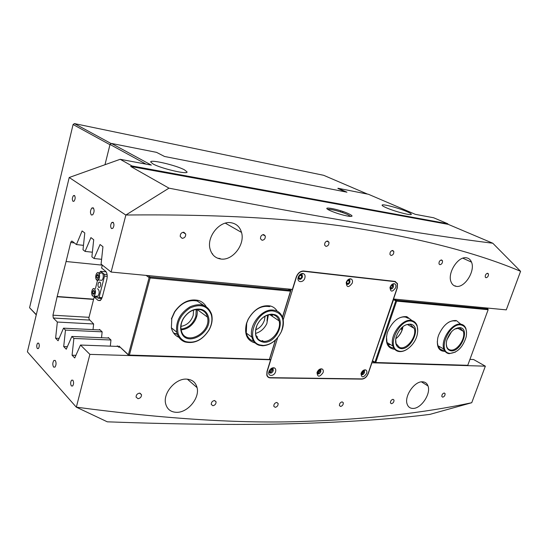 <?xml version="1.0" encoding="UTF-8"?>
<svg xmlns="http://www.w3.org/2000/svg" width="548" height="548" viewBox="0 0 548 548"><rect width="100%" height="100%" fill="white"/><g stroke="black" fill="none" stroke-linecap="round" stroke-linejoin="round"><path stroke-width="0.82" d="M300.825 275.329C299.551 275.541 298.948 276.356 299.023 277.774L299.838 278.494C301.119 278.281 301.722 277.459 301.64 276.048L300.825 275.329M348.501 280.549C347.288 280.788 346.72 281.59 346.809 282.96L347.521 283.576C348.734 283.337 349.295 282.535 349.206 281.165L348.501 280.549M392.108 285.33C390.957 285.583 390.423 286.371 390.512 287.693L391.135 288.221L392.724 285.857L392.108 285.33M363.139 371.229L361.557 373.476L362.214 373.983L363.79 371.736L363.139 371.229M319.368 370.297L317.689 372.585L318.429 373.174L320.107 370.88L319.368 370.297M271.616 369.284L269.828 371.613L270.678 372.291L272.459 369.962L271.616 369.284M329.944 210.521C319.094 205.493 338.835 209.021 348.871 213.836C353.241 216.001 353.09 216.796 348.412 216.213C342.432 215.117 336.472 213.309 330.526 210.795L329.944 210.521M350.693 216.439L347.843 214.665C342.068 211.891 329.464 208.555 327.862 209.398M139.576 393.128C137.274 393.553 136.109 394.889 136.082 397.129L138.041 398.691C140.343 398.252 141.507 396.916 141.521 394.683L139.576 393.128M214.439 400.533C212.302 400.999 211.247 402.307 211.261 404.451L212.898 405.726C215.035 405.253 216.09 403.945 216.07 401.8L214.439 400.533M392.998 399.314C391.231 399.841 390.388 401.061 390.471 402.965L391.464 403.705C393.231 403.164 394.074 401.944 393.985 400.047L392.998 399.314M444.229 392.998C442.558 393.539 441.77 394.731 441.859 396.567L442.709 397.184C444.373 396.636 445.161 395.45 445.072 393.615L444.229 392.998M276.747 402.444C274.747 402.938 273.767 404.212 273.808 406.28L275.206 407.342C277.206 406.842 278.185 405.561 278.137 403.499L276.747 402.444M342.137 401.855C340.267 402.369 339.37 403.616 339.438 405.595L340.596 406.465C342.466 405.938 343.363 404.691 343.295 402.718L342.137 401.855M183.82 232.236C181.361 232.462 180.169 233.893 180.244 236.524L182.142 238.325C184.601 238.085 185.786 236.654 185.704 234.023L183.82 232.236M263.766 234.578C261.464 234.859 260.389 236.277 260.519 238.832L262.067 240.277C264.369 239.983 265.444 238.558 265.301 236.01L263.766 234.578M441.578 259.958C439.695 260.382 438.845 261.704 439.023 263.931L439.921 264.705C441.804 264.273 442.654 262.951 442.469 260.732L441.578 259.958M487.651 273.281C485.891 273.747 485.096 275.028 485.268 277.117L486.028 277.761C487.789 277.288 488.583 276.014 488.412 273.918L487.651 273.281M327.656 241.024C325.498 241.36 324.505 242.757 324.669 245.209L325.964 246.388C328.115 246.045 329.108 244.648 328.937 242.195L327.656 241.024M392.724 250.477C390.724 250.868 389.813 252.224 389.991 254.56L391.046 255.498C393.046 255.101 393.957 253.738 393.772 251.409L392.724 250.477M93.167 207.781L91.811 208.021C90.18 210.596 90.036 212.932 91.372 215.015L92.742 214.782C94.372 212.186 94.516 209.857 93.167 207.781M55.252 360.454L53.889 360.447C52.553 362.639 52.457 364.858 53.601 367.091L54.971 367.112C56.307 364.906 56.403 362.687 55.252 360.454M113.087 222.283L111.813 222.495C110.381 224.742 110.271 226.762 111.484 228.571L112.772 228.358C114.203 226.105 114.306 224.077 113.087 222.283M74.46 195.485L73.432 195.663C72.124 197.76 71.987 199.657 73.035 201.349L74.069 201.171C75.384 199.068 75.514 197.17 74.46 195.485M38.655 343.158L37.62 343.158C36.538 344.945 36.449 346.754 37.346 348.562L38.387 348.576C39.47 346.774 39.559 344.966 38.655 343.158M72.85 380.189L71.583 380.175C70.418 382.072 70.35 383.997 71.377 385.95L72.658 385.977C73.822 384.066 73.884 382.134 72.85 380.189L71.583 380.175M386.23 207.726C383.525 206.534 382.148 205.692 382.1 205.199C381.641 203.527 398.451 207.884 406.911 211.61C409.774 212.85 411.233 213.727 411.308 214.254C411.932 215.974 394.587 211.473 386.23 207.726M184.464 169.846C176.161 165.277 150.056 159.153 150.686 161.989L152.988 163.934C161.043 168.551 188.067 174.853 187.053 171.949L184.464 169.846M231.249 222.769C219.727 220.399 206.466 236.77 210.076 249.018C211.74 254.854 215.323 258.183 220.837 259.019C232.571 260.91 245.271 244.511 241.524 232.414C239.914 226.961 236.489 223.748 231.249 222.769M466.485 257.82C458.142 255.909 447.141 273.082 451.059 281.905C452.107 284.549 453.867 286.035 456.34 286.371C464.807 287.933 475.472 270.904 471.513 262.143C470.513 259.663 468.835 258.218 466.485 257.82M186.334 379.106C175.401 378.476 162.948 393.087 165.599 403.561C167.058 409.267 170.784 412.192 176.792 412.329C187.896 412.555 199.842 397.985 197.088 387.655C195.677 382.264 192.095 379.415 186.334 379.106M422.433 381.798C414.411 381.168 404.054 396.32 407.164 404.164C408.171 406.986 410.11 408.404 412.973 408.424C421.111 408.753 431.153 393.745 428.009 385.963C427.036 383.285 425.18 381.901 422.433 381.798M76.336 407.171L107.298 421.816C183.251 424.597 247.401 425.159 299.749 423.494C352.227 421.83 395.642 418.782 429.995 414.357L471.739 402.718C423.309 413.069 367.461 419.295 304.188 421.398C241.387 423.762 165.441 419.015 76.336 407.171L89.886 354.371L80.494 345.041L74.727 357.954L72.076 355.22L73.877 338.459L71.857 336.451L66.26 349.213L63.705 346.576L65.465 330.108L63.513 328.17L58.088 340.774L55.615 338.226L57.348 322.039L53.307 318.025L52.951 315.203L57.177 296.502L93.646 299.167M342.349 212.501L343.206 211.59L342.349 212.501M492.803 243.237L520.579 271.315C480.528 254.361 429.146 240.551 366.448 229.872C304.078 219.008 223.885 214.056 125.876 215.015L168.983 188.156C247.415 203.445 312.703 215.426 364.845 224.084C417.179 232.784 459.834 239.168 492.803 243.237L448.209 224.358L130.684 166.455L168.983 188.156M102.318 265.15L66.082 261.512L70.726 242.517L71.356 241.243L72.13 241.147L76.432 244.559L82.104 230.948L84.796 232.982L82.995 249.765L85.07 251.409L90.92 237.613L93.708 239.723L91.879 256.807L94.03 258.512L100.065 244.524L102.956 246.71L101.092 264.109L111.107 272.048L125.876 215.015M471.739 402.718L485.35 366.174L371.921 362.783L368.297 373.476C366.859 376.928 364.742 378.812 361.927 379.12L270.342 377.901C268.506 377.812 267.321 376.866 266.787 375.065L266.965 371.544L270.609 359.762L89.886 354.371M469.931 359.392L473.595 359.529L485.35 366.174M393.368 298.996L506.284 309.867L520.579 271.315M66.082 261.512L57.177 296.502M76.282 407.137L27.4 351.83L69.212 177.504L125.807 215.049M415.336 214.35L433.653 217.768L447.75 223.735L132.013 165.976L120.17 159.297L151.364 165.112L111.45 143.439L156.536 152.358L164.537 156.481L346.946 192.184L337.958 188.252L368.482 194.293L415.336 214.35M341.034 210.87L340.692 211.946M92.372 252.21L85.07 251.409M83.467 245.36L76.432 244.559M101.606 259.307L94.03 258.512M111.107 272.048L292.406 289.399L296.228 277.055C297.811 273.062 300.27 271.048 303.613 271.013L394.923 281.412L397.471 283.597L397.293 287.919L393.519 299.078M93.639 323.991L57.348 322.039M99.304 329.93L99.537 329.423L102.154 331.848L65.465 330.108M100.126 329.971L63.513 328.17M108.86 338.054L71.857 336.451M108.018 338.02L108.257 337.493L110.97 340.007L73.877 338.459M69.212 177.504L120.17 159.297M447.75 223.735L448.209 224.358M130.684 166.455L132.013 165.976M146.001 164.112L110.025 144.453L111.45 143.439M36.264 314.867L29.571 307.729L73.076 124.519L109.963 144.699L104.983 164.722L110.025 144.453M117.909 346.418L80.494 345.041M270.609 359.762L269.554 358.988M57.458 296.769L93.592 299.4M75.898 355.33L72.076 355.22M67.363 346.699L63.705 346.576M59.122 338.369L55.615 338.226M455.45 285.933L454.388 285.809M220.022 258.498L217.679 258.224M267.602 376.675L268.205 376.901M395.622 281.843L395.272 281.473M304.859 277.987C303.38 283.282 296.434 282.576 298.235 277.274L298.489 276.603C299.674 274.356 301.222 273.336 303.119 273.541C304.846 274.151 305.428 275.63 304.859 277.987M298.516 276.774L298.461 278.295C299.701 279.994 301.01 279.624 302.386 277.192L302.441 275.665L301.366 274.596L298.516 276.774M352.268 283.083C348.624 287.919 346.61 287.707 346.226 282.432L346.315 282.179C347.405 279.816 348.884 278.706 350.768 278.85C352.35 279.411 352.85 280.823 352.268 283.083M346.274 282.289L346.309 283.494C347.439 284.987 348.631 284.597 349.898 282.323L349.953 280.768L349.014 279.857L347.295 280.473M395.649 287.748C392.238 292.358 390.375 292.194 390.073 287.255L390.108 287.152C391.121 284.755 392.532 283.611 394.348 283.706C395.807 284.227 396.238 285.577 395.649 287.748M389.964 287.638L390.066 288.234C391.094 289.55 392.197 289.145 393.361 287.015L393.43 285.446L392.601 284.659L391.436 284.933M366.639 373.448C363.29 377.99 361.427 377.983 361.043 373.428L361.07 373.339C362.18 370.832 363.694 369.674 365.598 369.886C366.818 370.407 367.167 371.592 366.639 373.448M361.016 373.503L361.091 374.003C362.112 375.27 363.221 374.839 364.42 372.715L364.489 371.359L363.804 370.633L362.851 370.722M323.087 372.613C319.518 377.38 317.498 377.339 317.025 372.496L317.1 372.291C318.299 369.763 319.902 368.64 321.902 368.907C323.21 369.475 323.608 370.708 323.087 372.613M317.141 372.174L317.176 373.113C318.285 374.537 319.484 374.12 320.786 371.852L320.854 370.517L320.087 369.688L318.71 369.927M275.589 371.708C274.199 376.716 267.253 376.62 268.965 371.585L269.171 371.03C270.493 368.557 272.185 367.496 274.24 367.852C275.644 368.462 276.096 369.749 275.589 371.708M269.52 370.345L269.26 372.126C270.472 373.736 271.787 373.332 273.192 370.914L273.26 369.612L272.397 368.66L270.267 369.345M364.002 370.715L364.304 372.633C363.557 374.243 362.612 374.88 361.461 374.565M273.26 369.612L273.082 370.825C272.226 372.667 271.096 373.346 269.698 372.852M320.854 370.517L320.669 371.77C319.874 373.483 318.84 374.147 317.58 373.75M390.553 288.885C391.662 289.132 392.56 288.488 393.238 286.953L393.43 285.446M299.078 279.172C300.434 279.555 301.496 278.877 302.263 277.124L302.441 275.665M346.857 284.248C348.083 284.556 349.055 283.891 349.775 282.254L349.953 280.768M277.678 337.623L267.171 371.551L266.999 374.935C267.513 376.668 268.65 377.572 270.417 377.661L362.002 378.901C364.708 378.606 366.749 376.798 368.126 373.476L397.129 287.906L397.293 283.748L394.841 281.645L303.537 271.267C300.318 271.301 297.954 273.24 296.434 277.076L283.179 319.874M267.225 376.147L267.767 376.462M291.221 289.282L282.528 317.361M275.541 339.952L269.637 359.043M395.156 281.699L394.765 281.391M363.091 370.537L363.845 370.619M181.224 331.773C180.004 327.492 180.73 323.019 183.402 318.367C188.567 310.915 194.663 307.942 201.685 309.449C205 310.579 207.192 312.894 208.274 316.395C213.727 332.383 185.902 348.555 181.224 331.773M207.281 316.456C206.254 313.12 204.157 310.908 200.986 309.832C194.293 308.394 188.478 311.237 183.559 318.34C181.244 322.327 180.456 326.238 181.196 330.074L181.477 331.122C185.779 346.761 211.754 332.424 207.452 317.107L207.281 316.456M173.785 333.273L177.353 334.328M178.1 333.547C179.436 337.534 181.963 340.219 185.683 341.596C194.903 343.685 202.691 339.781 209.035 329.882C211.816 324.615 212.569 319.546 211.295 314.675C207.534 305.654 200.438 303.428 190.005 307.997C180.121 314.771 176.148 323.293 178.1 333.547M211.514 314.052L211.72 314.826C212.747 319.683 211.898 324.676 209.172 329.807C202.602 340.055 194.533 344.103 184.971 341.945C181.121 340.52 178.497 337.739 177.107 333.609L176.709 332.115C175.62 321.471 180.128 312.997 190.225 306.702C200.726 302.523 207.829 304.976 211.514 314.052M196.965 309.367C197.746 313.134 197.04 316.963 194.835 320.861C191.341 326.375 186.779 329.369 181.148 329.834M268.349 314.894L266.849 323.567C264.232 328.779 260.478 332.054 255.601 333.389M271.863 314.168L274.267 314.545C286.988 317.641 277.637 343.021 264.163 342.301C255.923 340.904 253.587 335.075 257.156 324.827C260.827 318.039 265.732 314.484 271.863 314.168M263.944 341.39C272.493 341.774 281.713 329.252 279.083 320.861C278.213 317.799 276.377 315.806 273.582 314.901L271.287 314.545C265.438 314.847 260.759 318.237 257.259 324.711C255.587 328.334 255.128 331.739 255.882 334.931C257.101 339.082 259.793 341.233 263.944 341.39M272.746 310.935C256.272 309.531 244.34 340.952 259.69 344.904L263.293 345.466C271.055 344.808 277.069 340.198 281.343 331.643C285.268 319.744 282.405 312.84 272.746 310.935M262.732 345.815L258.992 345.24C255.389 343.959 253.032 341.274 251.916 337.171C248.504 325.861 261.266 309.099 272.52 310.024C277.836 310.387 281.282 313.189 282.864 318.422C283.885 322.491 283.405 326.848 281.432 331.492C277.007 340.356 270.774 345.13 262.732 345.815M271.397 314.545L271.411 315.723M256.738 336.232L256.354 336.369M256.765 337.219L257.663 336.897M272.329 316.34L272.342 314.634M446.963 339.65L451.394 331.848M451.545 331.691L446.901 339.856M460.094 327.608L460.601 327.711C470.136 329.636 460.368 352.576 450.846 350.782C446.983 349.891 445.599 346.528 446.682 340.692C449.545 332.259 454.018 327.903 460.094 327.608M446.264 343.808L446.73 346.631C447.463 348.617 448.764 349.747 450.641 350.014C457.21 351.309 466.115 337.993 463.218 331.211L459.943 328.012L454.628 329.088M461.149 324.957C449.552 322.347 437.256 350.795 448.846 353.2L449.805 353.398C457.395 352.782 462.841 347.309 466.149 336.958C467.348 330.163 465.684 326.163 461.149 324.957M455.409 352.09L449.182 353.679L448.189 353.481C446.175 352.871 444.757 351.426 443.928 349.144C440.099 340.034 452.319 322.135 460.937 324.204C463.313 324.628 464.971 326.087 465.916 328.588L466.574 332.472M439.058 346.357L438.167 346.384M438.558 347.137L440.16 346.987M395.752 338.774C398.992 336.212 401.239 332.869 402.499 328.745L402.972 326.553L402.492 328.999C401.232 333.088 398.985 336.356 395.752 338.794M411.623 324.395C421.994 327.875 409.582 352.439 399.636 348.206C395.916 346.466 394.779 342.603 396.238 336.623C399.698 327.903 404.63 323.758 411.034 324.197L411.623 324.395M395.67 339.397L396.067 343.63L399.492 347.418C406.458 350.501 417.37 336.308 414.185 328.355L410.363 324.512C408.253 323.991 405.958 324.546 403.479 326.176M412.993 321.683C400.746 315.901 385.08 347.151 398.28 350.905L398.615 351.015C404.945 353.2 414.726 344.843 417.069 335.376C418.665 328.451 417.309 323.889 412.993 321.683M407 349.343C403.739 351.412 400.718 352.063 397.944 351.309L397.595 351.193C395.389 350.378 393.854 348.686 392.985 346.11C388.785 335.369 403.801 316.381 412.843 320.902C414.884 321.751 416.322 323.368 417.144 325.745L417.747 331.177M388.025 344.671L390.45 344.576M98.661 287.399C97.654 285.734 97.743 283.994 98.935 282.179L100.017 282.097C101.031 283.754 100.942 285.494 99.75 287.323L98.661 287.399M101.805 298.489L98.119 298.215L99.065 297.42L104.524 276.11L104.25 274.274L100.558 271.294L99.366 273.096M96.133 296.495L98.119 298.215M99.065 297.42L102.133 297.653M107.237 276.363L104.524 276.11M106.141 271.822L100.558 271.294M104.25 274.274L107.107 274.541M97.517 280.357L95.414 288.632M96.174 296.091L96.791 296.55L97.887 296.221C99.64 293.221 99.62 290.755 97.832 288.83L97.455 288.796M93.777 290.372L92.811 291.132L92.544 293.146L93.228 294.413L94.188 293.653L94.462 291.632L93.777 290.372M94.427 291.563L94.229 293.344M94.194 293.276L92.544 293.146M94.249 291.248L92.811 291.132M100.181 280.158L101.942 280.316C103.195 278.788 103.572 276.802 103.058 274.377C102.524 272.89 101.777 272.514 100.825 273.24L98.9 273.055M96.688 277.678L97.551 278.459L98.421 277.206L98.434 275.171L97.571 274.397L96.701 275.658L96.688 277.678L98.01 277.802M98.434 275.699L98.345 277.315M98.352 275.808L96.701 275.658M196.198 309.442L195.883 316.292C193.156 323.861 188.204 328.122 181.025 329.074M180.943 326.382C186.895 325.327 190.985 321.676 193.204 315.408L193.567 310.045M267.616 315.107L267.013 320.909M255.676 329.828C259.916 328.04 262.848 324.793 264.472 320.08L265.054 316.223M255.21 342.993C246.99 340.685 244.072 334.191 246.449 323.505L248.086 319.381C254.128 309.072 261.608 304.62 270.527 306.017C273.404 306.846 275.61 308.551 277.165 311.141M270.527 306.017L269.465 306.606C261.026 305.284 253.957 309.49 248.258 319.224L246.71 323.121L246.271 333.102C247.443 337.335 249.929 340.048 253.724 341.253M171.38 318.895L174.497 311.894C181.278 302.421 189.224 298.591 198.321 300.414C201.746 301.455 204.356 303.51 206.144 306.585M203.623 305.339L197.246 301.037C188.649 299.324 181.141 302.941 174.744 311.887L171.798 318.491L171.38 327.814C172.456 332.396 174.97 335.568 178.922 337.328M96.975 297.228L94.194 297.023L88.892 317.826L89.098 319.292L93.639 323.971L93.023 329.622M102.332 265.095L101.586 268.02L105.586 271.219C107.189 272.938 107.607 275.699 106.833 279.501L102.373 296.845L100.585 300.277L98.099 300.42L94.194 297.023M282.446 317.141L290.488 291.152L150.138 277.973L129.39 355.07L269.376 359.474L128.862 355.447L118.978 346.055L128.39 354.734L149.118 277.637L146.124 275.404M102.154 331.848L101.517 337.739M110.97 340.007L110.306 346.137M117.039 346.384L117.293 345.85L118.69 347.144L118.978 346.055M212.165 253.772L212.638 253.827M218.727 258.588L220.481 258.793M118.69 347.144L119.916 347.185M148.111 275.589L149.974 276.98L290.282 290.269L288.214 289.002M261.451 341.041L262.793 340.568M173.648 333.081L177.264 334.081M290.488 291.152L282.48 317.217M275.404 340.082L269.376 359.474M129.39 355.07L128.862 355.447M149.974 276.98L150.138 277.973M290.646 290.735L290.282 290.269M128.801 355.248L128.39 354.734M149.118 277.637L149.727 277.446M100.353 298.386L101.387 299.276M394.43 349.268C387.422 348.24 385.032 342.822 387.258 332.999L387.525 332.177C392.279 321.238 398.718 316.073 406.828 316.662L411.466 320.128M386.491 336.451L386.998 342.479C388.21 345.904 390.484 347.74 393.813 347.987M445.168 351.446C438.708 351.254 436.27 346.665 437.845 337.664L438.551 335.308C443.113 325.033 449.031 320.107 456.306 320.539L460.601 324.019M437.256 341.685L437.886 345.685C439.085 348.809 441.256 350.33 444.407 350.261M387.888 344.445L390.046 344.329M467.766 365.304L488.145 309.709L396.622 301.119L375.743 362.523L467.766 365.304L375.154 362.817L372.263 361.262M372.756 361.276L372.517 360.714L393.717 299.092M455.957 286.179L455.025 286.07M394.245 299.146L396.396 300.318L487.905 308.983L485.734 307.901M408.274 318.34L405.78 317.176C402.89 316.518 399.766 317.34 396.416 319.635M402.15 327.238L401.52 329.649M456.306 320.539L455.272 321.025C453.093 320.532 450.696 321.053 448.086 322.594M372.517 360.714L374.921 362.249L395.779 300.852L393.272 299.482M488.145 309.709L487.905 308.983M396.396 300.318L396.622 301.119M375.743 362.523L375.154 362.817M375.236 362.66L374.921 362.249M395.779 300.852L396.3 300.701M340.472 211.877L340.815 210.795M73.076 124.519L74.425 123.595L323.676 175.312L367.53 194.102M345.391 191.882L337.897 188.45M74.425 123.595L111.23 143.603M29.571 307.729L36.319 314.641M74.391 242.935L70.726 242.517M89.975 320.101L53.307 318.025M52.951 315.203L89.023 317.319M394.841 281.645L394.252 281.336M303.537 271.267L303.044 270.986M94.003 288.659C91.776 287.816 90.721 295.598 92.996 296.119C95.236 297.009 96.297 289.145 94.003 288.659M93.05 296.249L92.324 295.571M92.865 289.07L94.153 288.529C95.934 290.461 95.948 292.933 94.194 295.947L93.105 296.269M95.948 278.74C97.023 282.7 100.428 277.85 99.181 274.103C98.085 270.164 94.715 275.028 95.948 278.74M96.948 273.096L97.14 272.89C98.092 272.164 98.832 272.548 99.366 274.027C99.873 276.466 99.496 278.453 98.25 279.987L96.338 279.596M100.195 300.571L98.099 300.42M93.605 208.281L91.811 208.021M55.266 360.481L53.889 360.447M113.484 222.728L111.813 222.495M74.795 195.876L73.432 195.663M38.689 343.199L37.62 343.158M72.411 241.367L71.356 241.243M421.46 381.853L428.009 385.963M187.334 379.154L197.088 387.655M462.841 258.197L471.513 262.143M225.338 223.166L241.524 232.414M392.005 250.552L393.772 251.409M326.82 241.099L328.937 242.195M487.138 273.336L488.412 273.918M440.955 260.019L442.469 260.732M262.855 234.647L265.301 236.01M182.929 232.277L185.704 234.023M342.089 401.855L343.295 402.718M276.795 402.444L278.137 403.499M444.092 393.005L445.072 393.615M392.902 399.314L393.985 400.047M214.617 400.54L216.07 401.8M139.959 393.163L141.521 394.683M271.561 369.284L272.459 369.962M319.279 370.297L320.107 370.88M363.036 371.229L363.79 371.736M391.786 285.357L392.724 285.857M348.151 280.576L349.206 281.165M300.448 275.349L301.64 276.048M269.445 370.517L269.171 371.03M272.397 368.66L274.24 367.852M320.087 369.688L321.902 368.907M363.804 370.633L365.598 369.886M392.601 284.659L394.348 283.706M349.014 279.857L350.768 278.85M301.366 274.596L303.119 273.541M200.986 309.832L201.685 309.449M185.683 341.596L184.971 341.945M171.38 327.814L176.709 332.115M197.013 309.367L207.452 317.107M273.582 314.901L274.267 314.545M259.69 344.904L258.992 345.24M269.767 314.621L279.083 320.861M246.271 333.102L251.916 337.171M459.943 328.012L460.601 327.711M448.846 353.2L448.189 353.481M457.279 328.012L463.218 331.211M437.886 345.685L443.928 349.144M407.349 324.471L414.185 328.355M386.998 342.479L392.985 346.11M398.615 351.015L397.944 351.309M410.363 324.512L411.034 324.197M98.935 282.179L100.202 282.289M93.071 288.858C92.818 288.323 90.078 293.324 93.009 296.201L97.887 296.221M97.14 272.89C95.886 274.171 95.482 276.13 95.934 278.768C97.112 280.535 97.887 280.939 98.25 279.987L101.942 280.316M197.246 301.037L198.321 300.414M405.78 317.176L406.828 316.662"/></g></svg>
